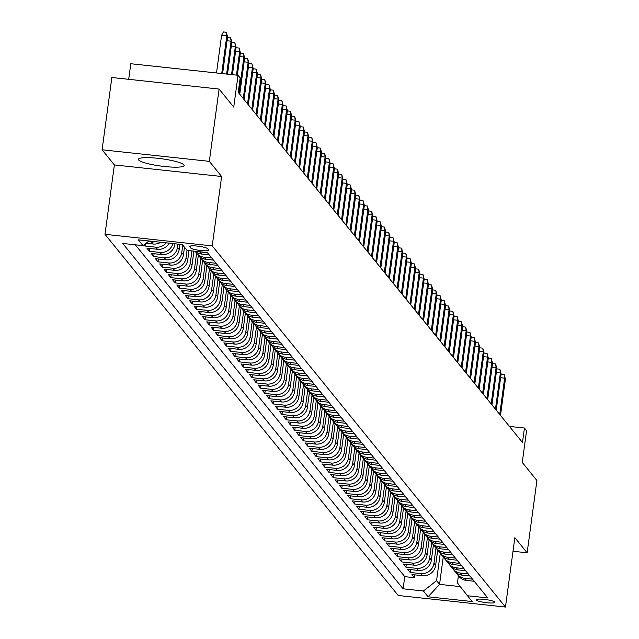 <?xml version="1.0" encoding="UTF-8"?>
<svg xmlns="http://www.w3.org/2000/svg" width="639" height="639" viewBox="0 0 639 639"><rect width="100%" height="100%" fill="white"/><g stroke="black" fill="none" stroke-linecap="round" stroke-linejoin="round"><path stroke-width="0.96" d="M183.872 164.854A23.052 3.674 -172.3 0 0 159.838 158.528A23.052 3.674 -172.3 0 0 138.415 159.327A23.052 3.674 -172.3 0 0 138.655 159.982A23.052 3.674 -172.3 0 0 162.689 166.3A23.052 3.674 -172.3 0 0 184.112 165.501A23.052 3.674 -172.3 0 0 183.872 164.854M494.802 602.058A9.457 1.51 -172.3 0 0 484.937 599.462A9.457 1.51 -172.3 0 0 476.151 599.789A9.457 1.51 -172.3 0 0 476.247 600.061A9.457 1.51 -172.3 0 0 486.111 602.649A9.457 1.51 -172.3 0 0 494.898 602.321A9.457 1.51 -172.3 0 0 494.802 602.058M104.996 234.329L398.225 595.492L505.465 607.05L212.236 245.887L104.996 234.329L114.381 164.926L221.613 176.484L209.328 161.347L102.088 149.79L114.381 164.926M102.088 149.79L111.865 77.503L219.097 89.061L233.738 107.096L238.043 75.29L130.803 63.732L128.695 79.316M513.005 551.265L527.135 552.791L536.912 480.504L522.271 462.468L526.568 430.662L524.435 428.026L509.427 426.413M209.328 161.347L219.097 89.061M144.126 244.745L145.173 246.031L145.492 243.667M169.207 243.171A11.822 11.51 -39.1 0 1 157.466 249.274L146.882 248.14L149.454 251.295L149.838 248.451M174.958 243.786L174.894 244.226A11.822 11.51 -39.1 0 1 161.739 254.546L151.163 253.403L153.727 256.558L154.111 253.723M179.871 244.314L179.168 249.49A11.822 11.51 -39.1 0 1 166.012 259.809L155.437 258.667L158.001 261.822L158.384 258.987M184.471 247.189L183.449 254.753A11.822 11.51 -39.1 0 1 170.286 265.073L159.71 263.931L162.274 267.094L162.657 264.25M188.992 250.584L187.722 260.017A11.822 11.51 -39.1 0 1 174.559 270.337L163.983 269.195L166.547 272.358L166.931 269.514M193.913 251.111L191.996 265.289A11.822 11.51 -39.1 0 1 178.84 275.601L168.257 274.458L170.821 277.622L171.204 274.778M198.322 255.352L196.269 270.553A11.822 11.51 -39.1 0 1 183.113 280.864L172.53 279.722L175.094 282.885L175.485 280.042M202.595 260.616L200.542 275.816A11.822 11.51 -39.1 0 1 187.387 286.128L176.811 284.994L179.375 288.149L179.759 285.306M206.876 265.88L204.815 281.08A11.822 11.51 -39.1 0 1 191.66 291.4L181.085 290.258L183.649 293.413L184.032 290.577M211.15 271.144L209.089 286.344A11.822 11.51 -39.1 0 1 195.933 296.664L185.358 295.522L187.922 298.677L188.305 295.841M215.423 276.407L213.37 291.608A11.822 11.51 -39.1 0 1 200.207 301.928L189.631 300.785L192.195 303.94L192.579 301.105M219.696 281.671L217.643 296.871A11.822 11.51 -39.1 0 1 204.488 307.191L193.905 306.049L196.469 309.212L196.852 306.369M223.969 286.943L221.917 302.135A11.822 11.51 -39.1 0 1 208.761 312.455L198.178 311.313L200.742 314.476L201.125 311.632M228.243 292.207L226.19 307.407A11.822 11.51 -39.1 0 1 213.035 317.719L202.451 316.577L205.015 319.74L205.407 316.896M232.516 297.47L230.463 312.671A11.822 11.51 -39.1 0 1 217.308 322.983L206.732 321.848L209.296 325.003L209.68 322.16M236.797 302.734L234.737 317.934A11.822 11.51 -39.1 0 1 221.581 328.246L211.006 327.112L213.57 330.267L213.953 327.424M241.071 307.998L239.01 323.198A11.822 11.51 -39.1 0 1 225.855 333.518L215.279 332.376L217.843 335.531L218.226 332.695M245.344 313.262L243.291 328.462A11.822 11.51 -39.1 0 1 230.128 338.782L219.552 337.64L222.116 340.795L222.5 337.959M249.617 318.526L247.565 333.726A11.822 11.51 -39.1 0 1 234.409 344.046L223.826 342.903L226.39 346.066L226.773 343.223M253.891 323.797L251.838 338.989A11.822 11.51 -39.1 0 1 238.682 349.309L228.099 348.167L230.663 351.33L231.046 348.487M258.164 329.061L256.111 344.253A11.822 11.51 -39.1 0 1 242.956 354.573L232.372 353.431L234.944 356.594L235.328 353.75M262.445 334.325L260.385 349.525A11.822 11.51 -39.1 0 1 247.229 359.837L236.654 358.695L239.218 361.858L239.601 359.014M266.719 339.589L264.658 354.789A11.822 11.51 -39.1 0 1 251.502 365.101L240.927 363.966L243.491 367.121L243.874 364.278M270.992 344.852L268.939 360.053A11.822 11.51 -39.1 0 1 255.776 370.364L245.2 369.23L247.764 372.385L248.148 369.55M275.265 350.116L273.212 365.316A11.822 11.51 -39.1 0 1 260.049 375.636L249.474 374.494L252.038 377.649L252.421 374.813M279.539 355.38L277.486 370.58A11.822 11.51 -39.1 0 1 264.33 380.9L253.747 379.758L256.311 382.913L256.694 380.077M283.812 360.644L281.759 375.844A11.822 11.51 -39.1 0 1 268.604 386.164L258.02 385.021L260.584 388.185L260.976 385.341M288.085 365.915L286.032 381.108A11.822 11.51 -39.1 0 1 272.877 391.427L262.302 390.285L264.865 393.448L265.249 390.605M292.366 371.179L290.306 386.379A11.822 11.51 -39.1 0 1 277.15 396.691L266.575 395.549L269.139 398.712L269.522 395.868M296.64 376.443L294.579 391.643A11.822 11.51 -39.1 0 1 281.424 401.955L270.848 400.821L273.412 403.976L273.796 401.132M300.913 381.707L298.86 396.907A11.822 11.51 -39.1 0 1 285.697 407.219L275.121 406.084L277.685 409.24L278.069 406.396M305.186 386.97L303.134 402.171A11.822 11.51 -39.1 0 1 289.978 412.49L279.395 411.348L281.959 414.503L282.342 411.668M309.46 392.234L307.407 407.434A11.822 11.51 -39.1 0 1 294.252 417.754L283.668 416.612L286.232 419.767L286.615 416.932M313.733 397.498L311.68 412.698A11.822 11.51 -39.1 0 1 298.525 423.018L287.941 421.876L290.505 425.039L290.897 422.195M318.006 402.77L315.954 417.962A11.822 11.51 -39.1 0 1 302.798 428.282L292.223 427.14L294.787 430.303L295.17 427.459M322.288 408.033L320.227 423.226A11.822 11.51 -39.1 0 1 307.071 433.546L296.496 432.403L299.06 435.566L299.443 432.723M326.561 413.297L324.5 428.497A11.822 11.51 -39.1 0 1 311.345 438.809L300.769 437.667L303.333 440.83L303.717 437.987M330.834 418.561L328.781 433.761A11.822 11.51 -39.1 0 1 315.618 444.073L305.043 442.939L307.607 446.094L307.99 443.25M335.108 423.825L333.055 439.025A11.822 11.51 -39.1 0 1 319.899 449.337L309.316 448.203L311.88 451.358L312.263 448.514M339.381 429.089L337.328 444.289A11.822 11.51 -39.1 0 1 324.173 454.609L313.589 453.466L316.153 456.621L316.537 453.786M343.654 434.352L341.601 449.552A11.822 11.51 -39.1 0 1 328.446 459.872L317.863 458.73L320.435 461.885L320.818 459.05M347.935 439.616L345.875 454.816A11.822 11.51 -39.1 0 1 332.719 465.136L322.144 463.994L324.708 467.157L325.091 464.313M352.209 444.888L350.148 460.08A11.822 11.51 -39.1 0 1 336.993 470.4L326.417 469.258L328.981 472.421L329.365 469.577M356.482 450.152L354.429 465.352A11.822 11.51 -39.1 0 1 341.266 475.664L330.69 474.521L333.254 477.684L333.638 474.841M360.755 455.415L358.703 470.616A11.822 11.51 -39.1 0 1 345.539 480.927L334.964 479.785L337.528 482.948L337.911 480.105M365.029 460.679L362.976 475.879A11.822 11.51 -39.1 0 1 349.821 486.191L339.237 485.057L341.801 488.212L342.184 485.368M369.302 465.943L367.249 481.143A11.822 11.51 -39.1 0 1 354.094 491.463L343.51 490.321L346.074 493.476L346.466 490.64M373.575 471.207L371.523 486.407A11.822 11.51 -39.1 0 1 358.367 496.727L347.792 495.584L350.356 498.739L350.739 495.904M377.857 476.47L375.796 491.671A11.822 11.51 -39.1 0 1 362.64 501.99L352.065 500.848L354.629 504.003L355.012 501.168M382.13 481.734L380.069 496.934A11.822 11.51 -39.1 0 1 366.914 507.254L356.338 506.112L358.902 509.275L359.286 506.431M386.403 487.006L384.351 502.198A11.822 11.51 -39.1 0 1 371.187 512.518L360.612 511.376L363.176 514.539L363.559 511.695M390.677 492.27L388.624 507.47A11.822 11.51 -39.1 0 1 375.468 517.782L364.885 516.639L367.449 519.803L367.832 516.959M394.95 497.533L392.897 512.734A11.822 11.51 -39.1 0 1 379.742 523.045L369.158 521.911L371.722 525.066L372.106 522.223M399.223 502.797L397.17 517.997A11.822 11.51 -39.1 0 1 384.015 528.309L373.432 527.175L375.996 530.33L376.387 527.487M403.497 508.061L401.444 523.261A11.822 11.51 -39.1 0 1 388.288 533.581L377.713 532.439L380.277 535.594L380.66 532.758M407.778 513.325L405.717 528.525A11.822 11.51 -39.1 0 1 392.562 538.845L381.986 537.703L384.55 540.858L384.934 538.022M412.051 518.588L409.99 533.789A11.822 11.51 -39.1 0 1 396.835 544.109L386.26 542.966L388.824 546.129L389.207 543.286M416.324 523.86L414.272 539.052A11.822 11.51 -39.1 0 1 401.108 549.372L390.533 548.23L393.097 551.393L393.48 548.55M420.598 529.124L418.545 544.316A11.822 11.51 -39.1 0 1 405.39 554.636L394.806 553.494L397.37 556.657L397.754 553.813M424.871 534.388L422.818 549.588A11.822 11.51 -39.1 0 1 409.663 559.9L399.079 558.758L401.643 561.921L402.027 559.077M429.144 539.651L427.092 554.852A11.822 11.51 -39.1 0 1 413.936 565.164L403.353 564.029L405.925 567.184L406.308 564.341M433.426 544.915L431.365 560.115A11.822 11.51 -39.1 0 1 418.21 570.427L407.634 569.293L410.198 572.448L410.581 569.613M238.043 75.29L240.176 77.918L238.227 92.375L522.478 442.484L524.435 428.026M189.679 246.766L190.622 247.924A9.162 1.462 -172.3 0 0 200.167 250.44A9.162 1.462 -172.3 0 0 208.681 250.121A9.162 1.462 -172.3 0 0 208.586 249.865L207.651 248.707A9.162 1.462 -172.3 0 0 198.098 246.191A9.162 1.462 -172.3 0 0 189.583 246.51A9.162 1.462 -172.3 0 0 189.679 246.766L189.743 246.287M458.411 575.699L457.428 582.936L467.46 595.748L487.749 597.936L207.34 252.565L187.051 250.376L182.355 244.585L138.296 239.833L143 245.624L122.712 243.443L403.121 588.815L423.409 591.003L436.565 580.683L439.56 584.365L460.304 586.602M467.46 595.748L472.165 601.539L428.106 596.794L423.409 591.003M435.99 548.078L433.929 563.271A11.822 11.51 140.9 0 1 420.774 573.59L410.198 572.448M437.699 550.179L435.638 565.379L433.929 563.271M431.708 542.815L429.656 558.007A11.822 11.51 140.9 0 1 416.5 568.327L405.925 567.184M427.435 537.551L425.382 552.743A11.822 11.51 140.9 0 1 412.227 563.063L401.643 561.921M423.162 532.287L421.109 547.479A11.822 11.51 140.9 0 1 407.954 557.799L397.37 556.657M418.888 527.015L416.836 542.215A11.822 11.51 140.9 0 1 403.68 552.527L393.097 551.393M414.615 521.751L412.562 536.952A11.822 11.51 140.9 0 1 399.399 547.264L388.824 546.129M410.342 516.488L408.281 531.688A11.822 11.51 140.9 0 1 395.126 542L384.55 540.858M406.069 511.224L404.008 526.416A11.822 11.51 140.9 0 1 390.852 536.736L380.277 535.594M401.787 505.96L399.734 521.152A11.822 11.51 140.9 0 1 386.579 531.472L375.996 530.33M397.514 500.696L395.461 515.889A11.822 11.51 140.9 0 1 382.306 526.209L371.722 525.066M393.241 495.433L391.188 510.625A11.822 11.51 140.9 0 1 378.032 520.945L367.449 519.803M388.967 490.161L386.914 505.361A11.822 11.51 140.9 0 1 373.751 515.681L363.176 514.539M384.694 484.897L382.641 500.097A11.822 11.51 140.9 0 1 369.478 510.409L358.902 509.275M380.421 479.633L378.36 494.834A11.822 11.51 140.9 0 1 365.204 505.145L354.629 504.003M376.139 474.37L374.087 489.57A11.822 11.51 140.9 0 1 360.931 499.882L350.356 498.739M371.866 469.106L369.813 484.298A11.822 11.51 140.9 0 1 356.658 494.618L346.074 493.476M367.593 463.842L365.54 479.034A11.822 11.51 140.9 0 1 352.385 489.354L341.801 488.212M363.319 458.578L361.267 473.771A11.822 11.51 140.9 0 1 348.111 484.09L337.528 482.948M359.046 453.315L356.993 468.507A11.822 11.51 140.9 0 1 343.83 478.827L333.254 477.684M354.773 448.043L352.712 463.243A11.822 11.51 140.9 0 1 339.557 473.555L328.981 472.421M350.499 442.779L348.439 457.979A11.822 11.51 140.9 0 1 335.283 468.291L324.708 467.157M346.218 437.515L344.165 452.716A11.822 11.51 140.9 0 1 331.01 463.027L320.435 461.885M341.945 432.252L339.892 447.444A11.822 11.51 140.9 0 1 326.737 457.764L316.153 456.621M337.672 426.988L335.619 442.18A11.822 11.51 140.9 0 1 322.463 452.5L311.88 451.358M333.398 421.724L331.345 436.916A11.822 11.51 140.9 0 1 318.19 447.236L307.607 446.094M329.125 416.46L327.072 431.652A11.822 11.51 140.9 0 1 313.909 441.972L303.333 440.83M324.852 411.196L322.791 426.389A11.822 11.51 140.9 0 1 309.635 436.709L299.06 435.566M320.57 405.925L318.518 421.125A11.822 11.51 140.9 0 1 305.362 431.437L294.787 430.303M316.297 400.661L314.244 415.861A11.822 11.51 140.9 0 1 301.089 426.173L290.505 425.039M312.024 395.397L309.971 410.597A11.822 11.51 140.9 0 1 296.815 420.909L286.232 419.767M307.75 390.133L305.698 405.326A11.822 11.51 140.9 0 1 292.542 415.646L281.959 414.503M303.477 384.87L301.424 400.062A11.822 11.51 140.9 0 1 288.261 410.382L277.685 409.24M299.204 379.606L297.151 394.798A11.822 11.51 140.9 0 1 283.988 405.118L273.412 403.976M294.93 374.342L292.87 389.534A11.822 11.51 140.9 0 1 279.714 399.854L269.139 398.712M290.649 369.07L288.596 384.271A11.822 11.51 140.9 0 1 275.441 394.582L264.865 393.448M286.376 363.807L284.323 379.007A11.822 11.51 140.9 0 1 271.168 389.319L260.584 388.185M282.103 358.543L280.05 373.743A11.822 11.51 140.9 0 1 266.894 384.055L256.311 382.913M277.829 353.279L275.776 368.471A11.822 11.51 140.9 0 1 262.621 378.791L252.038 377.649M273.556 348.015L271.503 363.208A11.822 11.51 140.9 0 1 258.34 373.527L247.764 372.385M269.283 342.752L267.222 357.944A11.822 11.51 140.9 0 1 254.066 368.264L243.491 367.121M265.009 337.488L262.948 352.68A11.822 11.51 140.9 0 1 249.793 363L239.218 361.858M260.728 332.224L258.675 347.416A11.822 11.51 140.9 0 1 245.52 357.736L234.944 356.594M256.455 326.952L254.402 342.153A11.822 11.51 140.9 0 1 241.246 352.464L230.663 351.33M252.181 321.689L250.129 336.889A11.822 11.51 140.9 0 1 236.973 347.201L226.39 346.066M247.908 316.425L245.855 331.625A11.822 11.51 140.9 0 1 232.7 341.937L222.116 340.795M243.635 311.161L241.582 326.353A11.822 11.51 140.9 0 1 228.419 336.673L217.843 335.531M239.361 305.897L237.301 321.09A11.822 11.51 140.9 0 1 224.145 331.409L213.57 330.267M235.08 300.634L233.027 315.826A11.822 11.51 140.9 0 1 219.872 326.146L209.296 325.003M230.807 295.37L228.754 310.562A11.822 11.51 140.9 0 1 215.599 320.882L205.015 319.74M226.533 290.098L224.481 305.298A11.822 11.51 140.9 0 1 211.325 315.618L200.742 314.476M222.26 284.834L220.207 300.034A11.822 11.51 140.9 0 1 207.052 310.346L196.469 309.212M217.987 279.57L215.934 294.771A11.822 11.51 140.9 0 1 202.771 305.083L192.195 303.94M213.714 274.307L211.661 289.507A11.822 11.51 140.9 0 1 198.497 299.819L187.922 298.677M209.44 269.043L207.379 284.235A11.822 11.51 140.9 0 1 194.224 294.555L183.649 293.413M205.159 263.779L203.106 278.971A11.822 11.51 140.9 0 1 189.951 289.291L179.375 288.149M200.886 258.515L198.833 273.708A11.822 11.51 140.9 0 1 185.677 284.028L175.094 282.885M196.612 253.252L194.56 268.444A11.822 11.51 140.9 0 1 181.404 278.764L170.821 277.622M191.948 250.903L190.286 263.18A11.822 11.51 140.9 0 1 177.131 273.492L166.547 272.358M187.035 250.352L186.013 257.916A11.822 11.51 140.9 0 1 172.85 268.228L162.274 267.094M182.762 245.088L181.732 252.653A11.822 11.51 140.9 0 1 168.576 262.964L158.001 261.822M177.906 244.106L177.458 247.381A11.822 11.51 140.9 0 1 164.303 257.701L153.727 256.558M135.316 244.801L404.759 576.666L414.471 577.712L414.855 574.876M435.638 565.379A11.822 11.51 -39.1 0 1 422.483 575.699L411.907 574.557L414.471 577.712M172.897 243.563A11.822 11.51 140.9 0 1 160.03 252.437L149.454 251.295M166.276 242.852A11.822 11.51 140.9 0 1 155.756 247.173L145.173 246.031M146.043 243.243L153.192 244.01A11.822 11.51 -39.1 0 0 160.772 242.261M155.373 241.678A11.822 11.51 140.9 0 1 151.483 241.909L148.192 241.55M207.491 252.748L199.807 251.918A11.822 11.51 140.9 0 1 197.866 251.542M195.191 251.255A11.822 11.51 -39.1 0 0 201.517 254.026L209.201 254.857M211.765 258.012L204.081 257.182A11.822 11.51 140.9 0 1 195.334 251.375M196.469 253.068L198.178 255.177A11.822 11.51 -39.1 0 0 205.79 259.29L213.474 260.121M216.038 263.276L208.362 262.453A11.822 11.51 140.9 0 1 199.608 256.638M200.742 258.332L202.451 260.44A11.822 11.51 -39.1 0 0 210.071 264.554L217.747 265.385M220.319 268.54L212.635 267.717A11.822 11.51 140.9 0 1 203.881 261.902M205.015 263.603L206.724 265.704A11.822 11.51 -39.1 0 0 214.345 269.818L222.029 270.648M224.593 273.804L216.909 272.981A11.822 11.51 140.9 0 1 208.154 267.166M209.296 268.867L211.006 270.968A11.822 11.51 -39.1 0 0 218.618 275.082L226.302 275.912M228.866 279.075L221.182 278.245A11.822 11.51 140.9 0 1 212.428 272.43M213.57 274.131L215.279 276.232A11.822 11.51 -39.1 0 0 222.891 280.353L230.575 281.176M233.139 284.339L225.455 283.508A11.822 11.51 140.9 0 1 216.701 277.701M217.843 279.395L219.552 281.503A11.822 11.51 -39.1 0 0 227.164 285.617L234.848 286.44M237.412 289.603L229.728 288.772A11.822 11.51 140.9 0 1 220.982 282.965M222.116 284.659L223.826 286.767A11.822 11.51 -39.1 0 0 231.438 290.881L239.122 291.711M241.686 294.867L234.002 294.036A11.822 11.51 140.9 0 1 225.255 288.229M226.39 289.922L228.099 292.031A11.822 11.51 -39.1 0 0 235.711 296.145L243.395 296.975M245.959 300.13L238.283 299.3A11.822 11.51 140.9 0 1 229.529 293.493M230.663 295.186L232.372 297.295A11.822 11.51 -39.1 0 0 239.992 301.408L247.676 302.239M250.24 305.394L242.556 304.571A11.822 11.51 140.9 0 1 233.802 298.756M234.936 300.458L236.646 302.559A11.822 11.51 -39.1 0 0 244.266 306.672L251.95 307.503M254.514 310.658L246.83 309.835A11.822 11.51 140.9 0 1 238.075 304.02M239.218 305.722L240.927 307.822A11.822 11.51 -39.1 0 0 248.539 311.936L256.223 312.767M258.787 315.93L251.103 315.099A11.822 11.51 140.9 0 1 242.349 309.284M243.491 310.985L245.2 313.086A11.822 11.51 -39.1 0 0 252.812 317.208L260.496 318.03M263.06 321.193L255.376 320.363A11.822 11.51 140.9 0 1 246.622 314.548M247.764 316.249L249.474 318.358A11.822 11.51 -39.1 0 0 257.086 322.471L264.77 323.294M267.334 326.457L259.65 325.626A11.822 11.51 140.9 0 1 250.903 319.819M252.038 321.513L253.747 323.622A11.822 11.51 -39.1 0 0 261.359 327.735L269.043 328.558M271.607 331.721L263.923 330.89A11.822 11.51 140.9 0 1 255.177 325.083M256.311 326.777L258.02 328.885A11.822 11.51 -39.1 0 0 265.64 332.999L273.316 333.83M275.888 336.985L268.204 336.154A11.822 11.51 140.9 0 1 259.45 330.347M260.584 332.04L262.294 334.149A11.822 11.51 -39.1 0 0 269.914 338.263L277.598 339.093M280.162 342.248L272.478 341.426A11.822 11.51 140.9 0 1 263.723 335.611M264.858 337.304L266.575 339.413A11.822 11.51 -39.1 0 0 274.187 343.526L281.871 344.357M284.435 347.512L276.751 346.689A11.822 11.51 140.9 0 1 267.997 340.875M269.139 342.576L270.848 344.677A11.822 11.51 -39.1 0 0 278.46 348.79L286.144 349.621M288.708 352.776L281.024 351.953A11.822 11.51 140.9 0 1 272.27 346.138M273.412 347.84L275.121 349.94A11.822 11.51 -39.1 0 0 282.734 354.054L290.418 354.885M292.981 358.048L285.298 357.217A11.822 11.51 140.9 0 1 276.543 351.402M277.685 353.103L279.395 355.204A11.822 11.51 -39.1 0 0 287.007 359.326L294.691 360.148M297.255 363.311L289.571 362.481A11.822 11.51 140.9 0 1 280.825 356.674M281.959 358.367L283.668 360.476A11.822 11.51 -39.1 0 0 291.28 364.589L298.964 365.412M301.528 368.575L293.852 367.744A11.822 11.51 140.9 0 1 285.098 361.938M286.232 363.631L287.941 365.74A11.822 11.51 -39.1 0 0 295.561 369.853L303.237 370.676M305.809 373.839L298.125 373.008A11.822 11.51 140.9 0 1 289.371 367.201M290.505 368.895L292.215 371.003A11.822 11.51 -39.1 0 0 299.835 375.117L307.519 375.948M310.083 379.103L302.399 378.272A11.822 11.51 140.9 0 1 293.644 372.465M294.787 374.158L296.496 376.267A11.822 11.51 -39.1 0 0 304.108 380.381L311.792 381.211M314.356 384.366L306.672 383.544A11.822 11.51 140.9 0 1 297.918 377.729M299.06 379.422L300.769 381.531A11.822 11.51 -39.1 0 0 308.381 385.644L316.065 386.475M318.629 389.63L310.945 388.808A11.822 11.51 140.9 0 1 302.191 382.993M303.333 384.694L305.043 386.795A11.822 11.51 -39.1 0 0 312.655 390.908L320.339 391.739M322.903 394.902L315.219 394.071A11.822 11.51 140.9 0 1 306.472 388.256M307.607 389.958L309.316 392.058A11.822 11.51 -39.1 0 0 316.928 396.172L324.612 397.003M327.176 400.166L319.492 399.335A11.822 11.51 140.9 0 1 310.746 393.52M311.88 395.221L313.589 397.33A11.822 11.51 -39.1 0 0 321.209 401.444L328.885 402.266M331.449 405.43L323.773 404.599A11.822 11.51 140.9 0 1 315.019 398.792M316.153 400.485L317.863 402.594A11.822 11.51 -39.1 0 0 325.483 406.708L333.167 407.53M335.731 410.693L328.047 409.863A11.822 11.51 140.9 0 1 319.292 404.056M320.427 405.749L322.136 407.858A11.822 11.51 -39.1 0 0 329.756 411.971L337.44 412.802M340.004 415.957L332.32 415.126A11.822 11.51 140.9 0 1 323.566 409.319M324.708 411.013L326.417 413.121A11.822 11.51 -39.1 0 0 334.029 417.235L341.713 418.066M344.277 421.221L336.593 420.39A11.822 11.51 140.9 0 1 327.839 414.583M328.981 416.277L330.69 418.385A11.822 11.51 -39.1 0 0 338.303 422.499L345.987 423.33M348.551 426.485L340.867 425.662A11.822 11.51 140.9 0 1 332.112 419.847M333.254 421.548L334.964 423.649A11.822 11.51 -39.1 0 0 342.576 427.763L350.26 428.593M352.824 431.748L345.14 430.926A11.822 11.51 140.9 0 1 336.394 425.111M337.528 426.812L339.237 428.913A11.822 11.51 -39.1 0 0 346.849 433.026L354.533 433.857M357.097 437.02L349.413 436.189A11.822 11.51 140.9 0 1 340.667 430.374M341.801 432.076L343.51 434.177A11.822 11.51 -39.1 0 0 351.13 438.298L358.806 439.121M361.378 442.284L353.694 441.453A11.822 11.51 140.9 0 1 344.94 435.638M346.074 437.34L347.784 439.448A11.822 11.51 -39.1 0 0 355.404 443.562L363.088 444.385M365.652 447.548L357.968 446.717A11.822 11.51 140.9 0 1 349.213 440.91M350.348 442.603L352.065 444.712A11.822 11.51 -39.1 0 0 359.677 448.826L367.361 449.648M369.925 452.811L362.241 451.981A11.822 11.51 140.9 0 1 353.487 446.174M354.629 447.867L356.338 449.976A11.822 11.51 -39.1 0 0 363.95 454.089L371.634 454.92M374.198 458.075L366.514 457.244A11.822 11.51 140.9 0 1 357.76 451.438M358.902 453.131L360.612 455.24A11.822 11.51 -39.1 0 0 368.224 459.353L375.908 460.184M378.472 463.339L370.788 462.516A11.822 11.51 140.9 0 1 362.033 456.701M363.176 458.395L364.885 460.503A11.822 11.51 -39.1 0 0 372.497 464.617L380.181 465.448M382.745 468.603L375.061 467.78A11.822 11.51 140.9 0 1 366.315 461.965M367.449 463.666L369.158 465.767A11.822 11.51 -39.1 0 0 376.77 469.881L384.454 470.711M387.018 473.866L379.342 473.044A11.822 11.51 140.9 0 1 370.588 467.229M371.722 468.93L373.432 471.031A11.822 11.51 -39.1 0 0 381.052 475.144L388.728 475.975M391.3 479.138L383.616 478.307A11.822 11.51 140.9 0 1 374.861 472.493M375.996 474.194L377.705 476.295A11.822 11.51 -39.1 0 0 385.325 480.416L393.009 481.239M395.573 484.402L387.889 483.571A11.822 11.51 140.9 0 1 379.135 477.764M380.277 479.458L381.986 481.566A11.822 11.51 -39.1 0 0 389.598 485.68L397.282 486.503M399.846 489.666L392.162 488.835A11.822 11.51 140.9 0 1 383.408 483.028M384.55 484.721L386.26 486.83A11.822 11.51 -39.1 0 0 393.872 490.944L401.556 491.774M404.12 494.929L396.436 494.099A11.822 11.51 140.9 0 1 387.681 488.292M388.824 489.985L390.533 492.094A11.822 11.51 -39.1 0 0 398.145 496.207L405.829 497.038M408.393 500.193L400.709 499.363A11.822 11.51 140.9 0 1 391.963 493.556M393.097 495.249L394.806 497.358A11.822 11.51 -39.1 0 0 402.418 501.471L410.102 502.302M412.666 505.457L404.982 504.634A11.822 11.51 140.9 0 1 396.236 498.819M397.37 500.521L399.079 502.621A11.822 11.51 -39.1 0 0 406.7 506.735L414.376 507.566M416.94 510.721L409.264 509.898A11.822 11.51 140.9 0 1 400.509 504.083M401.643 505.784L403.353 507.885A11.822 11.51 -39.1 0 0 410.973 511.999L418.657 512.829M421.221 515.992L413.537 515.162A11.822 11.51 140.9 0 1 404.783 509.347M405.917 511.048L407.626 513.149A11.822 11.51 -39.1 0 0 415.246 517.27L422.93 518.093M425.494 521.256L417.81 520.426A11.822 11.51 140.9 0 1 409.056 514.611M410.198 516.312L411.907 518.421A11.822 11.51 -39.1 0 0 419.519 522.534L427.203 523.357M429.767 526.52L422.083 525.689A11.822 11.51 140.9 0 1 413.329 519.882M414.471 521.576L416.181 523.684A11.822 11.51 -39.1 0 0 423.793 527.798L431.477 528.621M434.041 531.784L426.357 530.953A11.822 11.51 140.9 0 1 417.602 525.146M418.745 526.84L420.454 528.948A11.822 11.51 -39.1 0 0 428.066 533.062L435.75 533.892M438.314 537.048L430.63 536.217A11.822 11.51 140.9 0 1 421.884 530.41M423.018 532.103L424.727 534.212A11.822 11.51 -39.1 0 0 432.339 538.326L440.023 539.156M442.587 542.311L434.903 541.489A11.822 11.51 140.9 0 1 426.157 535.674M427.291 537.367L429.001 539.476A11.822 11.51 -39.1 0 0 436.621 543.589L444.297 544.42M446.869 547.575L439.185 546.752A11.822 11.51 140.9 0 1 430.43 540.937M431.565 542.639L433.274 544.74A11.822 11.51 -39.1 0 0 440.894 548.853L448.578 549.684M451.142 552.839L443.458 552.016A11.822 11.51 140.9 0 1 434.704 546.201M435.838 547.903L437.555 550.003A11.822 11.51 -39.1 0 0 445.167 554.117L452.851 554.948M455.415 558.111L447.731 557.28A11.822 11.51 140.9 0 1 438.977 551.465M440.119 553.166L441.829 555.267A11.822 11.51 -39.1 0 0 449.441 559.389L457.125 560.211M459.689 563.374L452.005 562.544A11.822 11.51 140.9 0 1 443.25 556.737M444.393 558.43L446.102 560.539A11.822 11.51 -39.1 0 0 453.714 564.652L461.398 565.475M463.962 568.638L456.278 567.807A11.822 11.51 140.9 0 1 447.524 562M448.666 563.694L450.375 565.803A11.822 11.51 -39.1 0 0 457.987 569.916L465.671 570.739M468.235 573.902L460.551 573.071A11.822 11.51 140.9 0 1 451.805 567.264M452.939 568.958L454.649 571.066A11.822 11.51 -39.1 0 0 462.261 575.18L469.945 576.011M472.509 579.166L464.833 578.335A11.822 11.51 140.9 0 1 456.078 572.528M457.212 574.221L458.922 576.33A11.822 11.51 -39.1 0 0 466.542 580.444L474.218 581.274M221.613 176.484L212.236 245.887M527.135 552.791L514.85 537.655L505.465 607.05M443.282 556.793L439.56 584.365L428.106 596.794M440.263 553.342L436.565 580.683M148.927 240.983L143 245.624M404.759 576.666L403.121 588.815M221.717 73.525L226.797 35.936L221.581 35.377L223.418 31.95L226.318 32.262L226.797 35.936L227.564 36.886L222.604 73.621M221.581 35.377L216.501 72.966M226.318 32.262L227.564 36.886M227.468 37.645L227.692 37.214L230.591 37.525L231.07 41.2L231.845 42.15L227.516 74.156M227.045 40.768L231.07 41.2L226.629 74.06M230.591 37.525L231.845 42.15M231.741 42.909L231.965 42.478L234.864 42.789L235.344 46.463L236.118 47.414L232.428 74.683M231.318 46.032L235.344 46.463L231.542 74.587M234.864 42.789L236.118 47.414M236.015 48.173L236.246 47.741L239.138 48.061L239.625 51.727L240.392 52.678L237.341 75.21M235.591 51.296L239.625 51.727L236.462 75.114M239.138 48.061L240.392 52.678M240.288 53.436L240.52 53.013L243.419 53.325L243.898 56.999L244.665 57.941L239.753 94.26M239.865 56.559L243.898 56.999L238.986 93.318M243.419 53.325L244.665 57.941M244.561 58.7L244.793 58.277L247.692 58.588L248.172 62.263L248.938 63.205L244.026 99.524M244.138 61.823L248.172 62.263L243.259 98.582M247.692 58.588L248.938 63.205M248.835 63.964L249.066 63.541L251.966 63.852L252.445 67.526L253.212 68.469L248.307 104.788M248.411 67.087L252.445 67.526L247.533 103.845M251.966 63.852L253.212 68.469M253.108 69.228L253.34 68.804L256.239 69.116L256.718 72.79L257.485 73.741L252.581 110.06M252.693 72.359L256.718 72.79L251.806 109.109M256.239 69.116L257.485 73.741M257.389 74.491L257.613 74.068L260.512 74.38L260.992 78.054L261.766 79.004L256.854 115.324M256.966 77.623L260.992 78.054L256.087 114.373M260.512 74.38L261.766 79.004M261.663 79.763L261.886 79.332L264.786 79.643L265.265 83.318L266.04 84.268L261.127 120.587M261.239 82.886L265.265 83.318L260.361 119.637M264.786 79.643L266.04 84.268M265.936 85.027L266.167 84.596L269.059 84.907L269.546 88.581L270.313 89.532L265.401 125.851M265.512 88.15L269.546 88.581L264.634 124.901M269.059 84.907L270.313 89.532M270.209 90.291L270.441 89.859L273.34 90.179L273.819 93.845L274.586 94.796L269.674 131.115M269.786 93.414L273.819 93.845L268.907 130.172M273.34 90.179L274.586 94.796M274.482 95.554L274.714 95.131L277.614 95.443L278.093 99.117L278.86 100.059L273.947 136.379M274.059 98.678L278.093 99.117L273.18 135.436M277.614 95.443L278.86 100.059M278.756 100.818L278.987 100.395L281.887 100.706L282.366 104.381L283.133 105.323L278.229 141.642M278.34 103.941L282.366 104.381L277.454 140.7M281.887 100.706L283.133 105.323M283.037 106.082L283.261 105.659L286.16 105.97L286.639 109.644L287.414 110.587L282.502 146.914M282.614 109.205L286.639 109.644L281.727 145.964M286.16 105.97L287.414 110.587M287.31 111.346L287.534 110.922L290.433 111.234L290.913 114.908L291.688 115.859L286.775 152.178M286.887 114.477L290.913 114.908L286.008 151.227M290.433 111.234L291.688 115.859M291.584 116.617L291.815 116.186L294.707 116.498L295.194 120.172L295.961 121.122L291.049 157.442M291.16 119.741L295.194 120.172L290.282 156.491M294.707 116.498L295.961 121.122M295.857 121.881L296.089 121.45L298.988 121.761L299.467 125.436L300.234 126.386L295.322 162.705M295.434 125.004L299.467 125.436L294.555 161.755M298.988 121.761L300.234 126.386M300.13 127.145L300.362 126.714L303.261 127.025L303.741 130.699L304.507 131.65L299.595 167.969M299.707 130.268L303.741 130.699L298.828 167.019M303.261 127.025L304.507 131.65M304.404 132.409L304.635 131.977L307.535 132.297L308.014 135.963L308.781 136.914L303.868 173.233M303.98 135.532L308.014 135.963L303.102 172.29M307.535 132.297L308.781 136.914M308.677 137.673L308.909 137.249L311.808 137.561L312.287 141.235L313.054 142.177L308.15 178.497M308.262 140.796L312.287 141.235L307.375 177.554M311.808 137.561L313.054 142.177M312.958 142.936L313.182 142.513L316.081 142.824L316.561 146.499L317.335 147.441L312.423 183.76M312.535 146.059L316.561 146.499L311.648 182.818M316.081 142.824L317.335 147.441M317.232 148.2L317.455 147.777L320.355 148.088L320.834 151.762L321.609 152.713L316.696 189.032M316.808 151.331L320.834 151.762L315.93 188.082M320.355 148.088L321.609 152.713M321.505 153.464L321.736 153.04L324.628 153.352L325.115 157.026L325.882 157.977L320.97 194.296M321.082 156.595L325.115 157.026L320.203 193.345M324.628 153.352L325.882 157.977M325.778 158.736L326.01 158.304L328.909 158.616L329.389 162.29L330.155 163.241L325.243 199.56M325.355 161.859L329.389 162.29L324.476 198.609M328.909 158.616L330.155 163.241M330.051 163.999L330.283 163.568L333.183 163.88L333.662 167.554L334.429 168.504L329.516 204.823M329.628 167.122L333.662 167.554L328.75 203.873M333.183 163.88L334.429 168.504M334.325 169.263L334.556 168.832L337.456 169.151L337.935 172.818L338.702 173.768L333.798 210.087M333.901 172.386L337.935 172.818L333.023 209.137M337.456 169.151L338.702 173.768M338.598 174.527L338.83 174.104L341.729 174.415L342.208 178.089L342.975 179.032L338.071 215.351M338.183 177.65L342.208 178.089L337.296 214.408M341.729 174.415L342.975 179.032M342.879 179.791L343.103 179.367L346.003 179.679L346.482 183.353L347.257 184.296L342.344 220.615M342.456 182.914L346.482 183.353L341.577 219.672M346.003 179.679L347.257 184.296M347.153 185.054L347.376 184.631L350.276 184.943L350.755 188.617L351.53 189.559L346.618 225.886M346.729 188.178L350.755 188.617L345.851 224.936M350.276 184.943L351.53 189.559M351.426 190.318L351.658 189.895L354.549 190.206L355.036 193.881L355.803 194.831L350.891 231.15M351.003 193.449L355.036 193.881L350.124 230.2M354.549 190.206L355.803 194.831M355.699 195.59L355.931 195.159L358.83 195.47L359.31 199.144L360.077 200.095L355.164 236.414M355.276 198.713L359.31 199.144L354.397 235.464M358.83 195.47L360.077 200.095M359.973 200.854L360.204 200.422L363.104 200.734L363.583 204.408L364.35 205.359L359.438 241.678M359.549 203.977L363.583 204.408L358.671 240.727M363.104 200.734L364.35 205.359M364.246 206.117L364.478 205.686L367.377 205.998L367.856 209.672L368.623 210.622L363.719 246.942M363.831 209.241L367.856 209.672L362.944 245.991M367.377 205.998L368.623 210.622M368.527 211.381L368.751 210.95L371.65 211.269L372.13 214.936L372.904 215.886L367.992 252.205M368.104 214.504L372.13 214.936L367.217 251.263M371.65 211.269L372.904 215.886M372.801 216.645L373.024 216.222L375.924 216.533L376.403 220.207L377.178 221.15L372.265 257.469M372.377 219.768L376.403 220.207L371.499 256.527M375.924 216.533L377.178 221.15M377.074 221.909L377.306 221.485L380.197 221.797L380.684 225.471L381.451 226.414L376.539 262.733M376.651 225.032L380.684 225.471L375.772 261.79M380.197 221.797L381.451 226.414M381.347 227.172L381.579 226.749L384.478 227.061L384.958 230.735L385.724 231.685L380.812 268.005M380.924 230.296L384.958 230.735L380.045 267.054M384.478 227.061L385.724 231.685M385.621 232.436L385.852 232.013L388.752 232.324L389.231 235.999L389.998 236.949L385.085 273.268M385.197 235.567L389.231 235.999L384.319 272.318M388.752 232.324L389.998 236.949M389.894 237.708L390.125 237.277L393.025 237.588L393.504 241.262L394.271 242.213L389.359 278.532M389.471 240.831L393.504 241.262L388.592 277.582M393.025 237.588L394.271 242.213M394.167 242.972L394.399 242.54L397.298 242.852L397.777 246.526L398.544 247.477L393.64 283.796M393.752 246.095L397.777 246.526L392.865 282.845M397.298 242.852L398.544 247.477M398.448 248.236L398.672 247.804L401.572 248.124L402.051 251.79L402.826 252.74L397.913 289.06M398.025 251.359L402.051 251.79L397.138 288.109M401.572 248.124L402.826 252.74M402.722 253.499L402.945 253.076L405.845 253.387L406.324 257.062L407.099 258.004L402.187 294.323M402.298 256.622L406.324 257.062L401.42 293.381M405.845 253.387L407.099 258.004M406.995 258.763L407.227 258.34L410.118 258.651L410.605 262.325L411.372 263.268L406.46 299.587M406.572 261.886L410.605 262.325L405.693 298.645M410.118 258.651L411.372 263.268M411.268 264.027L411.5 263.603L414.399 263.915L414.879 267.589L415.646 268.532L410.733 304.851M410.845 267.15L414.879 267.589L409.966 303.908M414.399 263.915L415.646 268.532M415.542 269.291L415.773 268.867L418.673 269.179L419.152 272.853L419.919 273.804L415.007 310.123M415.118 272.422L419.152 272.853L414.24 309.172M418.673 269.179L419.919 273.804M419.815 274.554L420.047 274.131L422.946 274.443L423.425 278.117L424.192 279.067L419.288 315.386M419.392 277.685L423.425 278.117L418.513 314.436M422.946 274.443L424.192 279.067M424.096 279.826L424.32 279.395L427.219 279.706L427.699 283.381L428.465 284.331L423.561 320.65M423.673 282.949L427.699 283.381L422.786 319.7M427.219 279.706L428.465 284.331M428.37 285.09L428.593 284.659L431.493 284.97L431.972 288.644L432.747 289.595L427.834 325.914M427.946 288.213L431.972 288.644L427.068 324.963M431.493 284.97L432.747 289.595M432.643 290.354L432.867 289.922L435.766 290.242L436.245 293.908L437.02 294.859L432.108 331.178M432.22 293.477L436.245 293.908L431.341 330.235M435.766 290.242L437.02 294.859M436.916 295.617L437.148 295.194L440.047 295.506L440.527 299.18L441.293 300.122L436.381 336.441M436.493 298.74L440.527 299.18L435.614 335.499M440.047 295.506L441.293 300.122M441.19 300.881L441.421 300.458L444.321 300.769L444.8 304.444L445.567 305.386L440.654 341.705M440.766 304.004L444.8 304.444L439.888 340.763M444.321 300.769L445.567 305.386M445.463 306.145L445.695 305.722L448.594 306.033L449.073 309.707L449.84 310.65L444.928 346.977M445.04 309.268L449.073 309.707L444.161 346.026M448.594 306.033L449.84 310.65M449.736 311.409L449.968 310.985L452.867 311.297L453.347 314.971L454.113 315.922L449.209 352.241M449.321 314.54L453.347 314.971L448.434 351.29M452.867 311.297L454.113 315.922M454.017 316.68L454.241 316.249L457.141 316.561L457.62 320.235L458.395 321.185L453.482 357.505M453.594 319.804L457.62 320.235L452.708 356.554M457.141 316.561L458.395 321.185M458.291 321.944L458.514 321.513L461.414 321.824L461.893 325.499L462.668 326.449L457.756 362.768M457.867 325.067L461.893 325.499L456.989 361.818M461.414 321.824L462.668 326.449M462.564 327.208L462.796 326.777L465.687 327.088L466.174 330.762L466.941 331.713L462.029 368.032M462.141 330.331L466.174 330.762L461.262 367.082M465.687 327.088L466.941 331.713M466.837 332.472L467.069 332.04L469.969 332.36L470.448 336.026L471.215 336.977L466.302 373.296M466.414 335.595L470.448 336.026L465.535 372.353M469.969 332.36L471.215 336.977M471.111 337.735L471.342 337.312L474.242 337.624L474.721 341.298L475.488 342.24L470.576 378.56M470.687 340.859L474.721 341.298L469.809 377.617M474.242 337.624L475.488 342.24M475.384 342.999L475.616 342.576L478.515 342.887L478.994 346.562L479.761 347.504L474.849 383.823M474.961 346.122L478.994 346.562L474.082 382.881M478.515 342.887L479.761 347.504M479.657 348.263L479.889 347.84L482.788 348.151L483.268 351.825L484.035 352.776L479.13 389.095M479.242 351.394L483.268 351.825L478.355 388.145M482.788 348.151L484.035 352.776M483.939 353.527L484.162 353.103L487.062 353.415L487.541 357.089L488.316 358.04L483.404 394.359M483.515 356.658L487.541 357.089L482.629 393.408M487.062 353.415L488.316 358.04M488.212 358.798L488.436 358.367L491.335 358.679L491.814 362.353L492.589 363.303L487.677 399.623M487.789 361.922L491.814 362.353L486.91 398.672M491.335 358.679L492.589 363.303M492.485 364.062L492.717 363.631L495.608 363.942L496.096 367.617L496.862 368.567L491.95 404.886M492.062 367.185L496.096 367.617L491.183 403.936M495.608 363.942L496.862 368.567M496.759 369.326L496.99 368.895L499.89 369.214L500.369 372.88L501.136 373.831L496.223 410.15M496.335 372.449L500.369 372.88L495.457 409.2M499.89 369.214L501.136 373.831M501.032 374.59L501.264 374.166L504.163 374.478L504.642 378.152L505.409 379.095L500.497 415.414M500.609 377.713L504.642 378.152L499.73 414.471M504.163 374.478L505.409 379.095M431.365 560.115L429.656 558.007M427.092 554.852L425.382 552.743M422.818 549.588L421.109 547.479M418.545 544.316L416.836 542.215M414.272 539.052L412.562 536.952M409.99 533.789L408.281 531.688M405.717 528.525L404.008 526.416M401.444 523.261L399.734 521.152M397.17 517.997L395.461 515.889M392.897 512.734L391.188 510.625M388.624 507.47L386.914 505.361M384.351 502.198L382.641 500.097M380.069 496.934L378.36 494.834M375.796 491.671L374.087 489.57M371.523 486.407L369.813 484.298M367.249 481.143L365.54 479.034M362.976 475.879L361.267 473.771M358.703 470.616L356.993 468.507M354.429 465.352L352.712 463.243M350.148 460.08L348.439 457.979M345.875 454.816L344.165 452.716M341.601 449.552L339.892 447.444M337.328 444.289L335.619 442.18M333.055 439.025L331.345 436.916M328.781 433.761L327.072 431.652M324.5 428.497L322.791 426.389M320.227 423.226L318.518 421.125M315.954 417.962L314.244 415.861M311.68 412.698L309.971 410.597M307.407 407.434L305.698 405.326M303.134 402.171L301.424 400.062M298.86 396.907L297.151 394.798M294.579 391.643L292.87 389.534M290.306 386.379L288.596 384.271M286.032 381.108L284.323 379.007M281.759 375.844L280.05 373.743M277.486 370.58L275.776 368.471M273.212 365.316L271.503 363.208M268.939 360.053L267.222 357.944M264.658 354.789L262.948 352.68M260.385 349.525L258.675 347.416M256.111 344.253L254.402 342.153M251.838 338.989L250.129 336.889M247.565 333.726L245.855 331.625M243.291 328.462L241.582 326.353M239.01 323.198L237.301 321.09M234.737 317.934L233.027 315.826M230.463 312.671L228.754 310.562M226.19 307.407L224.481 305.298M221.917 302.135L220.207 300.034M217.643 296.871L215.934 294.771M213.37 291.608L211.661 289.507M209.089 286.344L207.379 284.235M204.815 281.08L203.106 278.971M200.542 275.816L198.833 273.708M196.269 270.553L194.56 268.444M191.996 265.289L190.286 263.18M187.722 260.017L186.013 257.916M183.449 254.753L181.732 252.653M179.168 249.49L177.458 247.381M174.894 244.226L174.503 243.739M422.483 575.699L420.774 573.59M418.21 570.427L416.5 568.327M413.936 565.164L412.227 563.063M409.663 559.9L407.954 557.799M405.39 554.636L403.68 552.527M401.108 549.372L399.399 547.264M396.835 544.109L395.126 542M392.562 538.845L390.852 536.736M388.288 533.581L386.579 531.472M384.015 528.309L382.306 526.209M379.742 523.045L378.032 520.945M375.468 517.782L373.751 515.681M371.187 512.518L369.478 510.409M366.914 507.254L365.204 505.145M362.64 501.99L360.931 499.882M358.367 496.727L356.658 494.618M354.094 491.463L352.385 489.354M349.821 486.191L348.111 484.09M345.539 480.927L343.83 478.827M341.266 475.664L339.557 473.555M336.993 470.4L335.283 468.291M332.719 465.136L331.01 463.027M328.446 459.872L326.737 457.764M324.173 454.609L322.463 452.5M319.899 449.337L318.19 447.236M315.618 444.073L313.909 441.972M311.345 438.809L309.635 436.709M307.071 433.546L305.362 431.437M302.798 428.282L301.089 426.173M298.525 423.018L296.815 420.909M294.252 417.754L292.542 415.646M289.978 412.49L288.261 410.382M285.697 407.219L283.988 405.118M281.424 401.955L279.714 399.854M277.15 396.691L275.441 394.582M272.877 391.427L271.168 389.319M268.604 386.164L266.894 384.055M264.33 380.9L262.621 378.791M260.049 375.636L258.34 373.527M255.776 370.364L254.066 368.264M251.502 365.101L249.793 363M247.229 359.837L245.52 357.736M242.956 354.573L241.246 352.464M238.682 349.309L236.973 347.201M234.409 344.046L232.7 341.937M230.128 338.782L228.419 336.673M225.855 333.518L224.145 331.409M221.581 328.246L219.872 326.146M217.308 322.983L215.599 320.882M213.035 317.719L211.325 315.618M208.761 312.455L207.052 310.346M204.488 307.191L202.771 305.083M200.207 301.928L198.497 299.819M195.933 296.664L194.224 294.555M191.66 291.4L189.951 289.291M187.387 286.128L185.677 284.028M183.113 280.864L181.404 278.764M178.84 275.601L177.131 273.492M174.559 270.337L172.85 268.228M170.286 265.073L168.576 262.964M166.012 259.809L164.303 257.701M161.739 254.546L160.03 252.437M157.466 249.274L155.756 247.173M153.192 244.01L151.483 241.909M201.517 254.026L199.807 251.918M205.79 259.29L204.081 257.182M210.071 264.554L208.362 262.453M214.345 269.818L212.635 267.717M218.618 275.082L216.909 272.981M222.891 280.353L221.182 278.245M227.164 285.617L225.455 283.508M231.438 290.881L229.728 288.772M235.711 296.145L234.002 294.036M239.992 301.408L238.283 299.3M244.266 306.672L242.556 304.571M248.539 311.936L246.83 309.835M252.812 317.208L251.103 315.099M257.086 322.471L255.376 320.363M261.359 327.735L259.65 325.626M265.64 332.999L263.923 330.89M269.914 338.263L268.204 336.154M274.187 343.526L272.478 341.426M278.46 348.79L276.751 346.689M282.734 354.054L281.024 351.953M287.007 359.326L285.298 357.217M291.28 364.589L289.571 362.481M295.561 369.853L293.852 367.744M299.835 375.117L298.125 373.008M304.108 380.381L302.399 378.272M308.381 385.644L306.672 383.544M312.655 390.908L310.945 388.808M316.928 396.172L315.219 394.071M321.209 401.444L319.492 399.335M325.483 406.708L323.773 404.599M329.756 411.971L328.047 409.863M334.029 417.235L332.32 415.126M338.303 422.499L336.593 420.39M342.576 427.763L340.867 425.662M346.849 433.026L345.14 430.926M351.13 438.298L349.413 436.189M355.404 443.562L353.694 441.453M359.677 448.826L357.968 446.717M363.95 454.089L362.241 451.981M368.224 459.353L366.514 457.244M372.497 464.617L370.788 462.516M376.77 469.881L375.061 467.78M381.052 475.144L379.342 473.044M385.325 480.416L383.616 478.307M389.598 485.68L387.889 483.571M393.872 490.944L392.162 488.835M398.145 496.207L396.436 494.099M402.418 501.471L400.709 499.363M406.7 506.735L404.982 504.634M410.973 511.999L409.264 509.898M415.246 517.27L413.537 515.162M419.519 522.534L417.81 520.426M423.793 527.798L422.083 525.689M428.066 533.062L426.357 530.953M432.339 538.326L430.63 536.217M436.621 543.589L434.903 541.489M440.894 548.853L439.185 546.752M445.167 554.117L443.458 552.016M449.441 559.389L447.731 557.28M453.714 564.652L452.005 562.544M457.987 569.916L456.278 567.807M462.261 575.18L460.551 573.071M466.542 580.444L464.833 578.335M190.885 245.951L190.622 247.924"/></g></svg>
